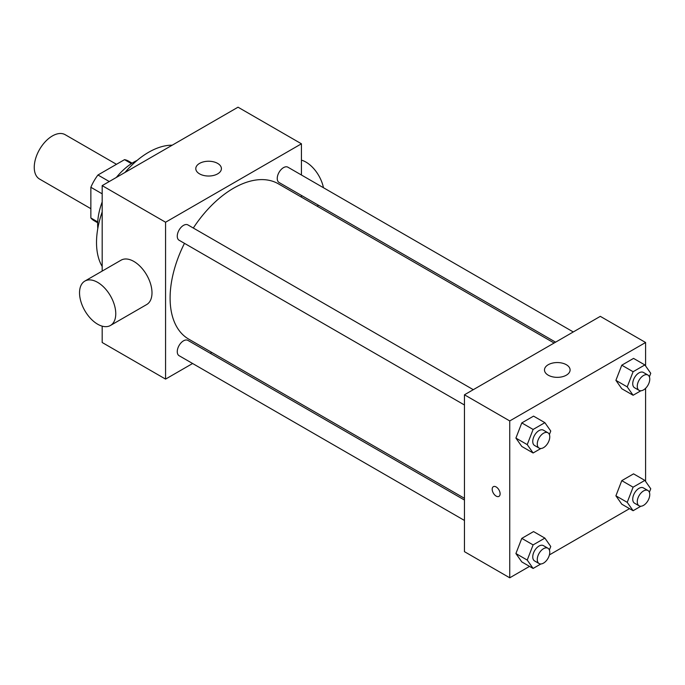 <?xml version="1.0" encoding="UTF-8"?>
<svg xmlns="http://www.w3.org/2000/svg" width="685" height="685" viewBox="0 0 685 685"><rect width="100%" height="100%" fill="white"/><g stroke="black" fill="none" stroke-linecap="round" stroke-linejoin="round"><path stroke-width="1.03" d="M116.476 164.306L65.169 134.688A25.619 14.787 120 0 0 45.433 141.547A25.619 14.787 120 0 0 34.25 167.328A25.619 14.787 120 0 0 39.559 179.059L90.857 208.677M109.266 181.534L97.946 175L124.524 159.656A34.404 19.865 120 0 1 128.438 161.061L132.094 163.176M97.732 221.94L90.857 217.967A34.404 19.865 120 0 0 94.033 220.656L97.69 222.771M90.857 217.967L90.857 187.279A34.404 19.865 120 0 1 97.946 175M102.176 193.821L90.857 187.279M131.4 163.629L124.524 159.656M97.792 228.516A51.238 29.583 -60 0 1 102.176 201.981M116.339 177.449A51.238 29.583 -60 0 1 137.128 160.393M102.176 266.491A73.646 42.521 -60 0 1 102.176 211.965M124.987 172.466A73.646 42.521 -60 0 1 172.209 145.194M192.605 363.504L165.573 379.105L102.176 342.5L102.176 326.146M102.176 271.089L102.176 185.626L238.029 107.194L301.434 143.799L301.434 175.009M211.768 352.433L210.278 353.297M464.456 404.998L179.093 240.238A8.836 5.103 -60 0 1 179.093 230.032A8.836 5.103 -60 0 1 187.93 224.928L473.292 389.688M464.456 520.454L179.093 355.695A8.836 5.103 -60 0 1 179.093 345.488A8.836 5.103 -60 0 1 187.93 340.394L464.456 500.041M301.434 195.413L301.434 197.134M165.573 379.105L165.573 222.231L301.434 143.799M555.603 342.166L279.078 182.51A8.836 5.103 -60 0 1 279.078 172.303A8.836 5.103 -60 0 1 287.914 167.2L573.285 331.96M464.456 498.32L188.675 339.101A89.658 51.769 -60 0 1 184.47 243.346M193.307 228.036A89.658 51.769 -60 0 1 278.333 183.803L554.114 343.022M84.837 281.098L121.065 260.18A25.619 14.787 60 0 1 146.684 274.968A25.619 14.787 60 0 1 146.684 304.551L110.456 325.469A25.619 14.787 -120 0 0 110.456 295.886A25.619 14.787 -120 0 0 84.837 281.098A25.619 14.787 -120 0 0 80.916 301.623A25.619 14.787 -120 0 0 97.647 324.202A25.619 14.787 -120 0 0 110.456 325.469M165.573 222.231L102.176 185.626M217.65 163.407A12.809 7.398 180 0 1 221.409 168.638A12.809 7.398 180 0 1 208.6 176.028A12.809 7.398 180 0 1 195.79 168.638A12.809 7.398 180 0 1 203.693 161.806A12.809 7.398 180 0 1 217.65 163.407M301.434 160.153A25.619 14.787 60 0 1 305.955 162.097A25.619 14.787 60 0 1 323.457 187.724M529.539 566.375L509.743 577.806L464.456 551.665L464.456 394.791L600.308 316.35L645.595 342.5L645.595 365.97M629.524 508.647L549.413 554.901M621.783 388.72L615.901 380.355L621.783 365.191L633.548 358.401L621.783 365.191L615.901 380.355L621.783 388.72L633.103 395.254L627.22 386.888L633.103 371.724L644.868 364.934L650.75 373.299L649.38 376.836M521.79 561.905L515.908 553.54L521.79 538.376L533.555 531.586L521.79 538.376L515.908 553.54L521.79 561.905L533.11 568.447L527.227 560.073L533.11 544.909L544.875 538.119L550.757 546.493L549.387 550.021M645.595 388.309L645.595 481.427M509.743 577.806L509.743 420.933L645.595 342.5M621.783 504.177L615.901 495.812L621.783 480.647L633.548 473.857L621.783 480.647L615.901 495.812L621.783 504.177L633.103 510.719L627.22 502.345L633.103 487.181L644.868 480.39L650.75 488.765L649.38 492.292M521.79 446.449L515.908 438.083L521.79 422.919L533.555 416.129L521.79 422.919L515.908 438.083L521.79 446.449L533.11 452.982L527.227 444.616L533.11 429.452L544.875 422.662L550.757 431.028L549.387 434.564M509.743 420.933L464.456 394.791M548.231 375.183A12.809 7.398 180 0 1 544.481 369.951A12.809 7.398 180 0 1 557.29 362.553A12.809 7.398 180 0 1 570.1 369.951A12.809 7.398 180 0 1 562.188 376.784A12.809 7.398 180 0 1 548.231 375.183M500.118 493.817A5.6 3.237 60 0 1 498.954 496.377A5.6 3.237 60 0 1 493.354 493.14A5.6 3.237 60 0 1 493.354 486.675A5.6 3.237 60 0 1 497.67 488.174A5.6 3.237 60 0 1 500.118 493.817M498.963 496.377A5.6 3.237 60 0 1 493.354 493.14A5.6 3.237 60 0 1 493.354 486.675M540.876 448.504L533.11 452.982M547.94 432.783L543.41 430.171A8.836 5.103 120 0 0 536.603 432.535A8.836 5.103 120 0 0 532.75 441.431A8.836 5.103 120 0 0 534.574 445.481L539.104 448.093A8.836 5.103 120 0 0 547.94 442.989A8.836 5.103 120 0 0 547.94 432.783A8.836 5.103 120 0 0 541.133 435.155A8.836 5.103 120 0 0 537.271 444.043A8.836 5.103 120 0 0 539.104 448.093M527.227 444.616L515.908 438.083M533.11 429.452L521.79 422.919M544.875 422.662L533.555 416.129M640.869 390.775L633.103 395.254M647.933 375.055L643.403 372.443A8.836 5.103 120 0 0 636.596 374.806A8.836 5.103 120 0 0 632.735 383.703A8.836 5.103 120 0 0 634.567 387.753L639.096 390.364A8.836 5.103 120 0 0 647.933 385.261A8.836 5.103 120 0 0 647.933 375.055A8.836 5.103 120 0 0 641.126 377.426A8.836 5.103 120 0 0 637.264 386.314A8.836 5.103 120 0 0 639.096 390.364M627.22 386.888L615.901 380.355M633.103 371.724L621.783 365.191M644.868 364.934L633.548 358.401M540.876 563.96L533.11 568.447M547.94 548.24L543.41 545.628A8.836 5.103 120 0 0 536.603 548A8.836 5.103 120 0 0 532.75 556.888A8.836 5.103 120 0 0 534.574 560.938L539.104 563.549A8.836 5.103 120 0 0 547.94 558.446A8.836 5.103 120 0 0 547.94 548.24A8.836 5.103 120 0 0 541.133 550.612A8.836 5.103 120 0 0 537.271 559.508A8.836 5.103 120 0 0 539.104 563.549M527.227 560.073L515.908 553.54M533.11 544.909L521.79 538.376M544.875 538.119L533.555 531.586M640.869 506.232L633.103 510.719M647.933 490.511L643.403 487.9A8.836 5.103 120 0 0 636.596 490.272A8.836 5.103 120 0 0 632.735 499.159A8.836 5.103 120 0 0 634.567 503.21L639.096 505.821A8.836 5.103 120 0 0 647.933 500.718A8.836 5.103 120 0 0 647.933 490.511A8.836 5.103 120 0 0 641.126 492.883A8.836 5.103 120 0 0 637.264 501.78A8.836 5.103 120 0 0 639.096 505.821M627.22 502.345L615.901 495.812M633.103 487.181L621.783 480.647M644.868 480.39L633.548 473.857M318.576 205.312L317.078 206.176"/></g></svg>
